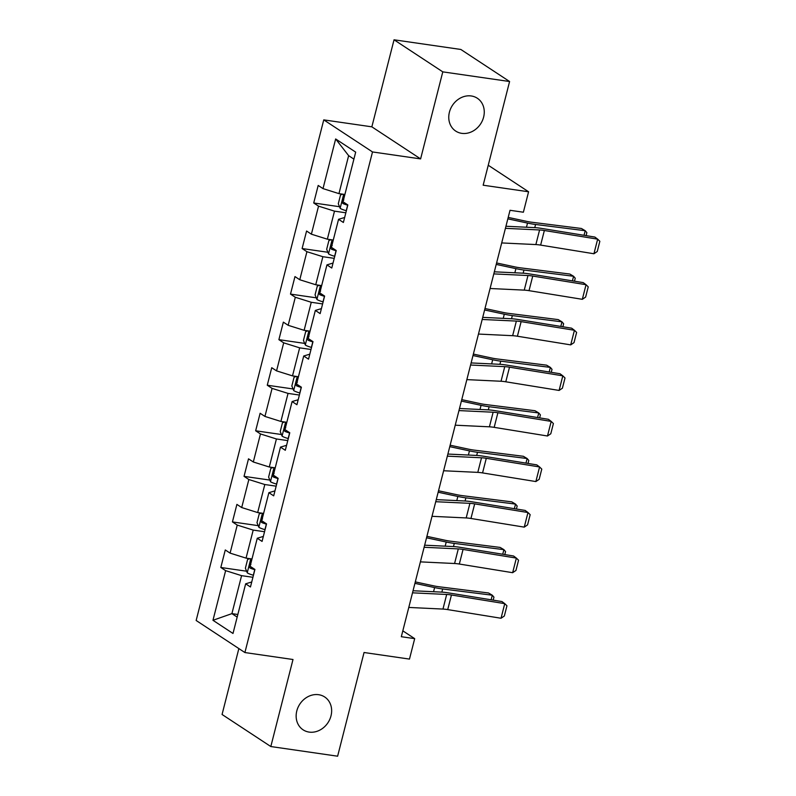 <?xml version="1.0" encoding="UTF-8"?>
<svg xmlns="http://www.w3.org/2000/svg" width="796" height="796" viewBox="0 0 796 796"><rect width="100%" height="100%" fill="white"/><g stroke="black" fill="none" stroke-linecap="round" stroke-linejoin="round"><path stroke-width="1.19" d="M318.659 694.709A19.651 16.865 -56.7 0 1 324.698 696.978A19.651 16.865 -56.7 0 1 329.783 719.375A19.651 16.865 -56.7 0 1 309.127 732.091A19.651 16.865 -56.7 0 1 303.097 729.823A19.651 16.865 -56.7 0 1 298.012 707.425A19.651 16.865 -56.7 0 1 318.659 694.709M471.272 95.968A19.651 16.865 -56.7 0 1 477.311 98.236A19.651 16.865 -56.7 0 1 482.396 120.644A19.651 16.865 -56.7 0 1 461.75 133.35A19.651 16.865 -56.7 0 1 455.71 131.081A19.651 16.865 -56.7 0 1 450.626 108.684A19.651 16.865 -56.7 0 1 471.272 95.968M238.86 648.571L222.064 714.48L270.819 746.539L337.623 756.2L364.051 652.511L409.472 659.088L414.686 638.641L402.816 630.84M323.753 119.878L196.154 620.482L244.899 652.551L372.508 151.946L323.753 119.878L371.851 126.833L420.606 158.901L442.785 71.859L394.04 39.8L371.851 126.833M394.04 39.8L460.834 49.461L509.589 81.52L483.162 185.209L528.584 191.776L488.246 165.25M442.785 71.859L509.589 81.52M251.735 581.985L245.656 583.816L250.461 586.98L254.929 569.448L250.123 566.284L257.267 538.245L262.073 541.409L266.541 523.887L261.735 520.723L268.879 492.684L273.695 495.848L278.152 478.326L273.346 475.162L280.49 447.123L285.306 450.287L289.774 432.765L284.958 429.601L292.112 401.562L296.918 404.726L301.385 387.204L296.58 384.04L303.724 356.001L308.53 359.165L312.997 341.643L308.191 338.479L315.335 310.44L320.141 313.604L324.609 296.072L319.803 292.908L326.947 264.879L331.763 268.033L336.23 250.511L331.415 247.347L338.559 219.308L343.375 222.472L347.842 204.95L343.026 201.786L355.683 152.136L335.653 138.962L348.638 155.658L338.957 193.627L344.887 194.483M245.656 583.816L232.999 633.467L212.97 620.293L225.626 570.642L220.82 567.478L246.601 571.21M335.653 138.962L323.007 188.612L318.191 185.448L313.724 202.98L318.539 206.144L311.385 234.183L306.579 231.019L302.112 248.541L306.918 251.705L299.774 279.744L294.968 276.58L290.5 294.102L295.306 297.266L288.162 325.305L283.356 322.141L278.889 339.663L283.694 342.827L276.55 370.866L271.735 367.702L267.267 385.224L272.083 388.388L264.929 416.427L260.123 413.263L255.655 430.785L260.471 433.949L253.317 461.988L248.511 458.824L244.044 476.356L248.85 479.52L241.705 507.55L236.9 504.395L232.432 521.917L237.238 525.081L230.094 553.12L225.278 549.956L220.82 567.478M528.584 191.776L523.38 212.224L510.017 210.293L401.323 636.71L414.686 638.641M257.267 538.245L263.347 536.424M251.984 558.991L246.054 558.125L253.198 530.086L264.541 531.728M230.094 553.12L246.054 558.125M237.238 525.081L253.198 530.086M268.879 492.684L274.958 490.863M263.595 513.42L257.665 512.564L264.809 484.525L276.162 486.167M241.705 507.55L257.665 512.564M248.85 479.52L264.809 484.525M280.49 447.123L286.58 445.302M275.207 467.859L269.277 467.003L276.421 438.964L287.774 440.606M253.317 461.988L269.277 467.003M260.471 433.949L276.421 438.964M292.112 401.562L298.192 399.741M286.819 422.298L280.889 421.442L288.043 393.403L299.386 395.045M264.929 416.427L280.889 421.442M272.083 388.388L288.043 393.403M303.724 356.001L309.803 354.17M298.44 376.737L292.51 375.881L299.654 347.842L310.997 349.484M276.55 370.866L292.51 375.881M283.694 342.827L299.654 347.842M315.335 310.44L321.415 308.609M310.052 331.176L304.122 330.32L311.266 302.281L322.609 303.923M288.162 325.305L304.122 330.32M295.306 297.266L311.266 302.281M326.947 264.879L333.026 263.048M321.664 285.615L315.733 284.749L322.877 256.71L334.23 258.352M299.774 279.744L315.733 284.749M306.918 251.705L322.877 256.71M338.559 219.308L344.648 217.487M333.275 240.044L327.345 239.188L334.499 211.149L345.842 212.791M311.385 234.183L327.345 239.188M318.539 206.144L334.499 211.149M323.007 188.612L338.957 193.627M420.606 158.901L372.508 151.946M270.819 746.539L292.998 659.506L244.899 652.551M353.902 159.12L348.638 155.658M237.835 614.482L231.905 613.626L237.168 617.089M252.929 577.289L241.586 575.657L231.905 613.626L212.97 620.293M225.626 570.642L241.586 575.657M313.724 202.98L339.514 206.711M302.112 248.541L327.902 252.272M290.5 294.102L316.291 297.833M278.889 339.663L304.669 343.394M267.267 385.224L293.057 388.955M255.655 430.785L281.446 434.517M244.044 476.356L269.834 480.078M232.432 521.917L258.212 525.649M505.42 228.333L539.588 229.964A15.353 2.945 -165.7 0 1 544.355 230.502L597.657 239.148L594.861 237.059L541.549 228.402A23.034 4.408 14.3 0 0 534.405 227.606L505.948 226.253M501.699 242.939L535.867 244.571A15.353 2.945 -165.7 0 1 540.633 245.098L593.935 253.755L597.657 239.148L599.846 241.297L597.249 251.516L593.935 253.755M342.738 194.174L340.529 194.95L338.3 203.716L340.19 208.363A8.139 1.562 14.3 0 0 346.24 210.701L346.36 210.741M584.035 235.298L585.209 230.711L535.569 224.472A23.034 4.408 -165.7 0 1 527.529 223.079L507.838 218.85M586.095 235.636L586.861 232.651L585.209 230.711L581.438 228.482L531.798 222.243A15.353 2.945 14.3 0 1 526.435 221.318L508.206 217.398M343.812 200.005C342.061 200.443 341.763 201.617 342.917 203.517A8.139 1.562 14.3 0 0 347.653 205.159L347.782 205.189M493.799 273.894L527.977 275.525A15.353 2.945 -165.7 0 1 532.743 276.063L586.045 284.709L583.239 282.62L529.937 273.973A23.034 4.408 14.3 0 0 522.793 273.167L494.336 271.814M490.077 288.5L524.256 290.132A15.353 2.945 -165.7 0 1 529.022 290.659L582.324 299.316L586.045 284.709L588.234 286.858L585.627 297.077L582.324 299.316M482.187 319.465L516.365 321.087A15.353 2.945 -165.7 0 1 521.131 321.624L574.433 330.27L571.627 328.181L518.325 319.534A23.034 4.408 14.3 0 0 511.181 318.728L482.724 317.375M478.466 334.061L512.644 335.693A15.353 2.945 -165.7 0 1 517.4 336.23L570.712 344.877L574.433 330.27L576.622 332.42L574.015 342.638L570.712 344.877M331.126 239.735L328.917 240.511L326.678 249.277L328.579 253.924A8.139 1.562 14.3 0 0 334.628 256.262L334.748 256.302M572.423 280.859L573.588 276.272L523.957 270.033A23.034 4.408 -165.7 0 1 515.908 268.64L496.226 264.411M574.483 281.197L575.239 278.212L573.588 276.272L569.827 274.043L520.186 267.804A15.353 2.945 14.3 0 1 514.823 266.879L496.595 262.959M332.201 245.576C330.449 246.004 330.151 247.178 331.305 249.078A8.139 1.562 14.3 0 0 336.041 250.72L336.161 250.75M319.514 285.296L317.305 286.072L315.067 294.838L316.957 299.495A8.139 1.562 14.3 0 0 323.007 301.833L323.136 301.863M560.812 326.43L561.976 321.833L512.345 315.594A23.034 4.408 -165.7 0 1 504.296 314.201L484.605 309.972M562.872 326.758L563.628 323.773L561.976 321.833L558.215 319.604L508.574 313.365A15.353 2.945 14.3 0 1 503.211 312.44L484.983 308.52M320.589 291.137C318.838 291.575 318.539 292.739 319.694 294.639A8.139 1.562 14.3 0 0 324.43 296.281L324.549 296.311M470.575 365.026L504.754 366.648A15.353 2.945 -165.7 0 1 509.51 367.185L562.822 375.831L560.016 373.742L506.714 365.095A23.034 4.408 14.3 0 0 499.57 364.289L471.103 362.936M466.854 379.622L501.032 381.254A15.353 2.945 -165.7 0 1 505.788 381.791L559.1 390.438L562.822 375.831L565.011 377.981L562.404 388.199L559.1 390.438M458.964 410.587L493.132 412.219A15.353 2.945 -165.7 0 1 497.898 412.746L551.21 421.402L548.404 419.303L495.092 410.656A23.034 4.408 14.3 0 0 487.948 409.85L459.491 408.497M455.242 425.193L489.411 426.815A15.353 2.945 -165.7 0 1 494.177 427.353L547.479 435.999L551.21 421.402L553.399 423.542L550.792 433.77L547.479 435.999M447.352 456.148L481.52 457.78A15.353 2.945 -165.7 0 1 486.286 458.307L539.588 466.963L536.793 464.874L483.48 456.217A23.034 4.408 14.3 0 0 476.336 455.421L447.879 454.058M443.631 470.754L477.799 472.376A15.353 2.945 -165.7 0 1 482.565 472.914L535.867 481.56L539.588 466.963L541.778 469.103L539.171 479.331L535.867 481.56M307.893 330.857L305.694 331.634L303.455 340.399L305.346 345.056A8.139 1.562 14.3 0 0 311.395 347.394L311.525 347.424M549.19 371.991L550.364 367.394L500.724 361.165A23.034 4.408 -165.7 0 1 492.684 359.762L472.993 355.533M551.26 372.319L552.016 369.334L550.364 367.394L546.593 365.165L496.963 358.926A15.353 2.945 14.3 0 1 491.6 358.001L473.361 354.081M308.977 336.698C307.226 337.136 306.928 338.3 308.082 340.2A8.139 1.562 14.3 0 0 312.808 341.842L312.937 341.872M296.281 376.428L294.072 377.204L291.843 385.96L293.734 390.617A8.139 1.562 14.3 0 0 299.784 392.955L299.913 392.985M537.579 417.552L538.753 412.955L489.112 406.726A23.034 4.408 -165.7 0 1 481.073 405.333L461.381 401.094M539.638 417.89L540.404 414.905L538.753 412.955L534.982 410.726L485.351 404.497A15.353 2.945 14.3 0 1 479.988 403.562L461.75 399.642M297.356 382.259C295.605 382.697 295.316 383.861 296.47 385.762A8.139 1.562 14.3 0 0 301.196 387.403L301.326 387.443M284.67 421.989L282.461 422.766L280.232 431.522L282.122 436.178A8.139 1.562 14.3 0 0 288.172 438.516L288.291 438.556M525.967 463.113L527.141 458.526L477.5 452.287A23.034 4.408 -165.7 0 1 469.451 450.894L449.77 446.655M528.027 463.451L528.793 460.466L527.141 458.526L523.37 456.287L473.729 450.058A15.353 2.945 14.3 0 1 468.366 449.123L450.138 445.203M285.744 427.82C283.993 428.258 283.694 429.422 284.849 431.323A8.139 1.562 14.3 0 0 289.585 432.964L289.714 433.004M435.73 501.709L469.909 503.341A15.353 2.945 -165.7 0 1 474.675 503.878L527.977 512.524L525.171 510.435L471.869 501.779A23.034 4.408 14.3 0 0 464.725 500.983L436.268 499.629M432.009 516.315L466.187 517.937A15.353 2.945 -165.7 0 1 470.953 518.475L524.256 527.131L527.977 512.524L530.166 514.674L527.559 524.892L524.256 527.131M273.058 467.55L270.849 468.327L268.61 477.083L270.511 481.739A8.139 1.562 14.3 0 0 276.56 484.077L276.68 484.117M514.355 508.674L515.519 504.087L465.889 497.848A23.034 4.408 -165.7 0 1 457.839 496.455L438.148 492.217M516.415 509.012L517.171 506.027L515.519 504.087L511.758 501.858L462.118 495.619A15.353 2.945 14.3 0 1 456.755 494.684L438.526 490.774M274.132 473.381C272.381 473.819 272.083 474.993 273.237 476.894A8.139 1.562 14.3 0 0 277.973 478.535L278.093 478.565M424.119 547.27L458.297 548.902A15.353 2.945 -165.7 0 1 463.053 549.439L516.365 558.086L513.559 555.996L460.257 547.35A23.034 4.408 14.3 0 0 453.113 546.544L424.656 545.19M420.397 561.877L454.576 563.508A15.353 2.945 -165.7 0 1 459.332 564.036L512.644 572.692L516.365 558.086L518.554 560.235L515.947 570.453L512.644 572.692M261.446 513.112L259.237 513.888L256.999 522.654L258.889 527.3A8.139 1.562 14.3 0 0 264.939 529.638L265.068 529.678M502.734 554.235L503.908 549.648L454.277 543.409A23.034 4.408 -165.7 0 1 446.228 542.016L426.537 537.788M504.803 554.573L505.56 551.588L503.908 549.648L500.137 547.419L450.506 541.18A15.353 2.945 14.3 0 1 445.143 540.255L426.905 536.335M262.521 518.952C260.77 519.38 260.471 520.554 261.625 522.455A8.139 1.562 14.3 0 0 266.352 524.096L266.481 524.126M412.507 592.831L446.685 594.463A15.353 2.945 -165.7 0 1 451.441 595L504.754 603.647L501.948 601.557L448.636 592.911A23.034 4.408 14.3 0 0 441.501 592.105L413.034 590.751M408.786 607.438L442.964 609.069A15.353 2.945 -165.7 0 1 447.72 609.607L501.032 618.253L504.754 603.647L506.943 605.796L504.336 616.014L501.032 618.253M249.825 558.673L247.616 559.449L245.387 568.215L247.277 572.871A8.139 1.562 14.3 0 0 253.327 575.21L253.456 575.239M491.122 599.806L492.296 595.209L442.656 588.97A23.034 4.408 -165.7 0 1 434.616 587.577L414.925 583.349M493.182 600.134L493.948 597.149L492.296 595.209L488.525 592.98L438.894 586.742A15.353 2.945 14.3 0 1 433.531 585.816L415.293 581.896M250.899 564.513C249.158 564.941 248.859 566.115 250.014 568.016A8.139 1.562 14.3 0 0 254.74 569.657L254.869 569.687M539.588 229.964L535.867 244.571M544.355 230.502L540.633 245.098M343.693 194.314L340.141 208.254M347.653 205.159L346.24 210.701M534.763 227.626L535.569 224.472M526.464 227.228L527.529 223.079M346.429 204.025L342.917 203.517M527.977 275.525L524.256 290.132M532.743 276.063L529.022 290.659M516.365 321.087L512.644 335.693M521.131 321.624L517.4 336.23M332.081 239.875L328.529 253.815M336.041 250.72L334.628 256.262M523.151 273.187L523.957 270.033M514.853 272.789L515.908 268.64M334.808 249.586L331.305 249.078M320.47 285.436L316.917 299.376M324.43 296.281L323.007 301.833M511.539 318.748L512.345 315.594M503.241 318.35L504.296 314.201M323.196 295.147L319.694 294.639M504.754 366.648L501.032 381.254M509.51 367.185L505.788 381.791M493.132 412.219L489.411 426.815M497.898 412.746L494.177 427.353M481.52 457.78L477.799 472.376M486.286 458.307L482.565 472.914M308.848 330.997L305.296 344.937M312.808 341.842L311.395 347.394M499.928 364.309L500.724 361.165M491.63 363.911L492.684 359.762M311.584 340.708L308.082 340.2M297.236 376.558L293.684 390.498M301.196 387.403L299.784 392.955M488.316 409.87L489.112 406.726M480.008 409.472L481.073 405.333M299.973 386.269L296.47 385.762M285.625 422.129L282.073 436.059M289.585 432.964L288.172 438.516M476.695 455.441L477.5 452.287M468.396 455.043L469.451 450.894M288.361 431.83L284.849 431.323M469.909 503.341L466.187 517.937M474.675 503.878L470.953 518.475M274.013 467.69L270.461 481.62M277.973 478.535L276.56 484.077M465.083 501.002L465.889 497.848M456.785 500.604L457.839 496.455M276.739 477.401L273.237 476.894M458.297 548.902L454.576 563.508M463.053 549.439L459.332 564.036M262.401 513.251L258.839 527.191M266.352 524.096L264.939 529.638M453.471 546.563L454.277 543.409M445.173 546.165L446.228 542.016M265.128 522.962L261.625 522.455M446.685 594.463L442.964 609.069M451.441 595L447.72 609.607M250.78 558.812L247.228 572.752M254.74 569.657L253.327 575.21M441.86 592.125L442.656 588.97M433.561 591.726L434.616 587.577M253.516 568.523L250.014 568.016"/></g></svg>
